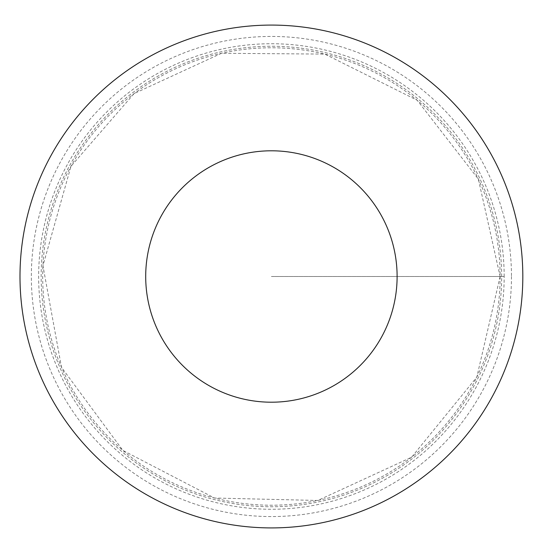 <?xml version="1.0" encoding="UTF-8"?>
<svg xmlns="http://www.w3.org/2000/svg" width="553" height="553" viewBox="0 0 553 553"><rect width="100%" height="100%" fill="white"/><g stroke="black" fill="none" stroke-linecap="round" stroke-linejoin="round"><path stroke-width="0.41" stroke-dasharray="2.77 2.07" d="M501.654 276.5A230.248 230.248 0 0 0 156.285 77.095A230.248 230.248 0 0 0 156.285 475.905A230.248 230.248 0 0 0 501.654 276.5A230.248 230.248 0 0 0 156.285 77.095A230.248 230.248 0 0 0 156.285 475.905A230.248 230.248 0 0 0 501.654 276.5M522.82 276.5A251.408 251.408 0 0 1 145.702 494.23A251.408 251.408 0 0 1 145.702 58.77A251.408 251.408 0 0 1 522.82 276.5A251.408 251.408 0 0 1 145.702 494.23A251.408 251.408 0 0 1 145.702 58.77A251.408 251.408 0 0 1 522.82 276.5M504.17 276.5A232.765 232.765 0 0 0 271.405 43.735A232.765 232.765 0 0 0 38.648 276.5A232.765 232.765 0 0 0 271.405 509.265A232.765 232.765 0 0 0 504.17 276.5M271.405 276.5L504.17 276.5L271.405 276.5M500.126 276.5A228.721 228.721 0 0 1 157.052 474.578A228.721 228.721 0 0 1 157.052 78.422A228.721 228.721 0 0 1 500.126 276.5L476.804 377.125L411.591 457.22L317.788 500.465L214.529 498.032L122.87 450.419L61.501 367.337L42.94 265.723L70.978 166.315L134.082 93.595L221.518 53.288L324.805 54.097L417.197 100.273L478.359 179.117L500.126 276.5M511.47 276.5A240.064 240.064 0 0 1 151.377 484.4A240.064 240.064 0 0 1 151.377 68.6A240.064 240.064 0 0 1 511.47 276.5"/><path stroke-width="0.83" d="M397.109 276.5A125.704 125.704 0 0 1 208.557 385.365A125.704 125.704 0 0 1 208.557 167.635A125.704 125.704 0 0 1 397.109 276.5M522.82 276.5A251.408 251.408 0 0 1 145.702 494.23A251.408 251.408 0 0 1 145.702 58.77A251.408 251.408 0 0 1 522.82 276.5"/></g></svg>
